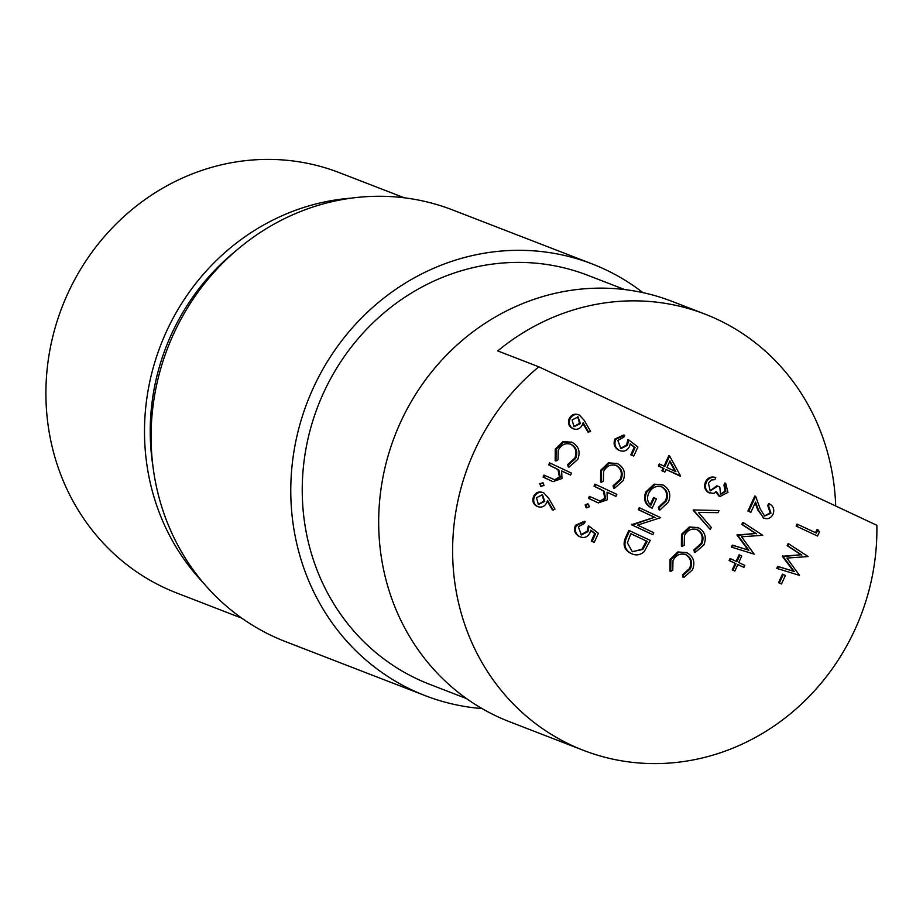 <?xml version="1.0" encoding="UTF-8"?>
<svg xmlns="http://www.w3.org/2000/svg" width="923" height="923" viewBox="0 0 923 923"><rect width="100%" height="100%" fill="white"/><g stroke="black" fill="none" stroke-linecap="round" stroke-linejoin="round"><path stroke-width="1.38" d="M466.45 698.549L429.53 684.266A219.259 204.421 -68.9 0 1 323.488 392.979A219.259 204.421 -68.9 0 1 587.743 275.296L624.663 289.568M855.033 629.382A225.35 210.098 111.1 0 0 876.85 525.291L538.824 366.823A225.35 210.098 111.1 0 0 474.457 450.966A225.35 210.098 111.1 0 0 583.44 750.341A225.35 210.098 111.1 0 0 855.033 629.382M835.684 505.989A225.35 210.098 111.1 0 0 704.976 314.108L672.106 301.394A225.35 210.098 111.1 0 0 400.513 422.353A225.35 210.098 111.1 0 0 509.496 721.728L583.44 750.341M538.824 366.823L497.739 350.925A225.35 210.098 111.1 0 1 704.976 314.108M642.973 292.66A231.431 215.774 111.1 0 0 592.139 263.932L452.466 209.89A231.431 215.774 111.1 0 0 173.524 334.126A231.431 215.774 111.1 0 0 285.449 641.589L425.134 695.619A231.431 215.774 111.1 0 0 482.06 708.587M592.139 263.932A231.431 215.774 111.1 0 0 313.209 388.156A231.431 215.774 111.1 0 0 425.134 695.619M235.965 250.802A219.259 204.421 111.1 0 0 171.493 334.172A219.259 204.421 111.1 0 0 152.849 465.619M241.791 618.168L176.731 592.993A225.35 210.098 -68.9 0 1 67.748 293.618A225.35 210.098 -68.9 0 1 339.341 172.659L404.401 197.834M203.095 582.586A225.35 210.098 -68.9 0 1 166.348 331.761A225.35 210.098 -68.9 0 1 351.836 198.099M553.154 510.165L547.524 500.416L546.67 502.804C544.501 506.681 541.466 507.915 537.567 506.519C533.863 504.304 532.813 501.016 534.44 496.643C536.667 492.686 539.782 491.44 543.774 492.87L548.62 498.155L554.977 509.161L552.335 509.854L547.304 501.143M537.648 506.554L536.748 506.196C533.033 503.993 531.994 500.693 533.621 496.332C535.848 492.374 538.951 491.117 542.955 492.559M543.774 492.87L542.886 492.524M594.227 542.389L592.116 541.397L595.566 533.863L590.697 530.137L589.901 532.929C587.524 537.151 584.224 538.432 579.979 536.748C575.652 534.29 574.406 530.587 576.275 525.625L585.17 521.587L584.259 523.572L578.329 526.733L581.386 534.971L587.963 531.579L589.139 526.214L598.381 533.298L594.227 542.389L591.297 541.086L594.735 533.552L590.651 530.413M580.186 536.84L579.159 536.425C574.821 533.979 573.587 530.275 575.444 525.302L584.34 521.276L585.17 521.587M580.936 534.775L587.132 531.267L588.32 525.891L589.139 526.214M586.163 507.627L585.113 504.904L587.616 503.843L588.493 504.177L589.359 506.831L585.978 507.558M615.941 496.355L607.034 492.178L607.311 499.793L598.369 502.897L596.927 502.274L589.255 498.674L590.155 496.689L600.758 501.374L605.626 498.582L604.173 491.209L594.839 486.467L595.75 484.483L616.852 494.37L615.941 496.355L607.069 492.271M597.966 502.735L588.424 498.362L589.336 496.366L590.155 496.689M599.004 500.797L599.938 501.062L604.807 498.258L603.342 490.898L594.02 486.144L594.931 484.16L595.75 484.483M614.36 488.382L613.922 486.063L621.041 479.625C623.371 473.511 621.964 468.872 616.806 465.723C611.026 463.784 606.619 465.734 603.573 471.595L603.377 481.114L601.358 482.279L601.45 470.626L609.226 463.173L617.856 463.808C624.202 467.638 625.944 473.28 623.094 480.733L614.36 488.382L613.541 488.059L613.103 485.74L620.221 479.302C622.552 473.187 621.133 468.561 615.976 465.411L615.676 465.284M601.358 482.279L600.538 481.968L600.631 470.303L608.407 462.861L617.025 463.484M617.856 463.808L616.495 463.254M633.743 456.077L631.632 455.097L635.082 447.563L630.213 443.825L629.417 446.628C627.04 450.851 623.74 452.12 619.495 450.436C615.156 447.99 613.922 444.286 615.779 439.313L624.675 435.287L623.775 437.271L617.845 440.421L620.902 448.67L627.467 445.278L628.655 439.902L637.897 446.997L633.743 456.077L630.801 454.774L634.251 447.24L630.167 444.101M619.702 450.528L618.675 450.124C614.337 447.667 613.103 443.963 614.96 439.002L623.856 434.964L624.675 435.287M620.452 448.474L626.648 444.955L627.825 439.59L628.655 439.902M631.955 553.858L630.559 553.281C624.133 549.762 622.506 544.432 625.713 537.278L628.851 530.413L650.242 540.37L644.242 551.527C640.308 555.138 636.016 555.831 631.378 553.604C624.952 550.085 623.337 544.743 626.532 537.59L629.671 530.725M683.77 577.475L683.332 575.156L690.45 568.718C692.781 562.603 691.373 557.965 686.216 554.827C680.436 552.877 676.028 554.827 672.982 560.688L672.786 570.206L670.767 571.372L670.859 559.719L678.636 552.266L687.266 552.9C693.611 556.731 695.354 562.372 692.504 569.826L683.77 577.475L682.951 577.152L682.512 574.833L689.631 568.395C691.962 562.28 690.542 557.654 685.385 554.504L685.085 554.377M670.767 571.372L669.948 571.06L670.04 559.396L677.817 551.954L686.435 552.577M687.266 552.9L685.904 552.346M695.215 552.485L694.777 550.166L701.884 543.728C704.214 537.613 702.807 532.986 697.65 529.837C691.881 527.887 687.462 529.848 684.416 535.709L684.22 545.228L682.201 546.393L682.305 534.729L690.081 527.287L698.699 527.921C705.057 531.74 706.799 537.382 703.937 544.847L695.215 552.485L694.396 552.173L693.946 549.854L701.065 543.416C703.395 537.301 701.988 532.663 696.83 529.525L696.53 529.387M682.201 546.393L681.382 546.07L681.474 534.417L689.262 526.964L697.88 527.598M698.699 527.921L697.338 527.368M693.323 509.946L719.005 510.534L718.025 512.669L698.434 512.45L711.275 527.425L710.295 529.56L693.323 509.946L719.005 510.534M720.367 494.267L725.005 491.117L723.967 485.002L724.878 483.006L725.697 483.329L727.959 492.397L719.986 496.493L718.821 496.043L715.775 491.463M719.421 496.262L718.821 496.043M719.652 496.355L716.594 491.786L713.744 493.367L708.668 492.651C704.734 490.148 703.684 486.559 705.53 481.875C707.641 477.837 710.791 476.326 714.979 477.341L715.798 477.653L714.887 479.637L711.252 480.041L708.449 483.225L710.214 490.898L717.69 486.121L716.871 485.81L710.064 490.817M743.915 567.391L737.846 564.541L734.858 571.072L733.012 570.206L736 563.676L729.931 560.838L730.843 558.853L736.912 561.692L739.9 555.161L741.746 556.027L738.758 562.557L744.826 565.407L743.915 567.391L737.823 564.599M734.858 571.072L732.193 569.895L735.181 563.365L729.112 560.515L730.024 558.53L730.843 558.853M736.116 561.322L739.081 554.85L739.9 555.161M741.804 524.414L742.715 522.406L743.534 522.73L762.767 535.294L741.573 536.805L754.149 554.135L731.408 547.108L732.32 545.112L748.091 549.935L736.946 535.005L755.66 533.482L741.804 524.414L742.623 524.726L743.534 522.73M764.486 515.992L770.14 512.876L767.74 505.527L768.651 503.531L769.482 503.854C773.486 506.185 774.662 509.658 773.024 514.296C770.878 518.241 767.821 519.522 763.852 518.115L757.702 509.854L755.176 502.92M763.898 518.138L763.033 517.791M763.54 518.011L758.521 510.177L755.568 502.054L750.849 512.357L747.918 511.054L754.806 496.009L755.625 496.32L760.206 508.908L764.59 516.049L770.959 513.2L770.14 512.876M780.662 583.648L778.562 582.667L782.462 574.152L785.392 575.456L781.493 583.971L780.662 583.648M787.157 545.678L788.08 543.682L788.9 543.993L808.133 556.557L786.938 558.08L799.514 575.398L776.774 568.372L777.685 566.376L793.457 571.199L782.312 556.269L801.026 554.746L787.157 545.678L787.988 546.001L788.9 543.993M817.893 529.652L819.405 531.948L817.536 536.032L796.134 526.075L797.045 524.091L816.336 533.056L817.893 529.652L817.063 529.341L815.528 532.686M680.274 476.176L666.037 469.495L664.872 472.057L662.76 471.065L663.925 468.515L659.184 466.288L660.083 464.292L664.837 466.519L669.648 456.02L680.459 475.772L666.014 469.553M664.872 472.057L661.929 470.742L663.106 468.192L658.353 465.965L659.264 463.981L660.083 464.292M664.041 466.15L668.829 455.697L669.648 456.02M659.864 510.05L659.137 507.65L666.371 500.947C668.656 494.901 667.283 490.275 662.276 487.044C656.322 485.279 651.788 487.402 648.673 493.424C646.596 498.166 647.358 502.089 650.969 505.193L654.349 497.82L656.461 498.801L652.169 508.169C645.731 504.789 643.896 499.481 646.642 492.259L654.926 484.483L663.106 485.025C669.498 488.855 671.275 494.52 668.46 501.997L659.864 510.05L659.045 509.738L658.318 507.327L665.552 500.624C667.837 494.59 666.464 489.951 661.456 486.733L661.283 486.652M650.254 504.65L653.53 497.497L654.349 497.82M652.169 508.169L651.35 507.858C644.912 504.466 643.066 499.158 645.823 491.936L654.107 484.171L662.287 484.702M663.106 485.025L661.849 484.517M638.335 509.692L639.247 507.696L660.649 517.665L637.562 525.118L653.749 532.709L652.849 534.694L631.447 524.737L654.499 517.261L638.335 509.692L639.166 510.004L640.077 508.019M588.77 432.379L583.14 422.63L582.286 425.018C580.117 428.883 577.083 430.118 573.183 428.734C569.468 426.518 568.43 423.23 570.056 418.857C572.283 414.9 575.398 413.642 579.39 415.085L584.236 420.357L590.593 431.376L587.951 432.056L582.921 423.357M573.264 428.757L572.364 428.41C568.649 426.195 567.61 422.907 569.237 418.534C571.464 414.589 574.567 413.331 578.571 414.762M579.39 415.085L578.502 414.739M569.006 467.119L568.556 464.8L575.675 458.35C578.006 452.235 576.598 447.609 571.441 444.459C565.672 442.509 561.253 444.471 558.207 450.332L558.011 459.85L555.992 461.015L556.084 449.351L563.872 441.909L572.491 442.544C578.836 446.363 580.59 452.005 577.729 459.469L569.006 467.119L568.176 466.796L567.737 464.477L574.856 458.039C577.187 451.924 575.779 447.297 570.622 444.148L570.322 444.009M555.992 461.015L555.173 460.692L555.265 449.04L563.042 441.586L571.672 442.221M572.491 442.544L571.129 441.99M570.576 475.091L561.669 470.915L561.957 478.529L553.004 481.633L551.562 481.01L543.889 477.41L544.801 475.426L555.392 480.11L560.273 477.318L558.807 469.945L549.473 465.204L550.385 463.219L571.487 473.107L570.576 475.091L561.703 471.007M552.612 481.471L543.07 477.087L543.97 475.103L544.801 475.426M553.638 479.522L554.573 479.787L559.442 476.995L557.988 469.634L548.654 464.88L549.566 462.896L550.385 463.219M540.797 486.363L539.747 483.64L543.128 482.914L543.993 485.567L540.613 486.283M817.536 536.032L796.134 526.075M796.953 526.398L797.864 524.402M777.593 568.695L778.504 566.699L794.276 571.522L783.131 556.581L801.026 554.746M801.845 555.069L787.988 546.001M783.339 556.131L782.519 555.819M783.131 556.581L782.312 556.269M794.276 571.522L793.457 571.199M778.504 566.699L777.685 566.376M781.493 583.971L778.562 582.667M779.381 582.978L783.281 574.464M770.959 513.2L768.571 505.839L767.74 505.527M750.849 512.357L747.918 511.054M748.738 511.377L755.625 496.32M768.571 505.839L769.482 503.854M732.227 547.431L733.139 545.435L748.911 550.246L737.777 535.317L755.66 533.482M756.491 533.806L742.623 524.726M737.973 534.867L737.154 534.555M737.777 535.317L736.946 535.005M748.911 550.246L748.091 549.935M733.139 545.435L732.32 545.112M729.931 560.838L729.112 560.515M736 563.676L735.181 563.365M733.012 570.206L732.193 569.895M717.69 486.121L719.802 487.113L720.563 494.37L725.836 491.428L725.005 491.117M725.836 491.428L724.786 485.313L723.967 485.002M709.118 492.847L709.487 492.974C705.553 490.471 704.503 486.883 706.349 482.198L705.53 481.875M706.349 482.198C708.46 478.149 711.61 476.637 715.798 477.653M709.487 492.974L708.668 492.651M724.786 485.313L725.697 483.329M710.295 529.56L693.196 510.234M690.081 527.287L689.262 526.964M682.305 534.729L681.474 534.417M701.884 543.728L701.065 543.416M694.777 550.166L693.946 549.854M678.636 552.266L677.817 551.954M670.859 559.719L670.04 559.396M690.45 568.718L689.631 568.395M683.332 575.156L682.512 574.833M669.971 460.912L666.948 467.511L675.878 471.699L669.971 460.912M659.184 466.288L658.353 465.965M663.925 468.515L663.106 468.192M662.76 471.065L661.929 470.742M675.013 471.295L669.671 461.558M654.926 484.483L654.107 484.171M646.642 492.259L645.823 491.936M666.371 500.947L665.552 500.624M659.137 507.65L658.318 507.327M652.849 534.694L632.278 525.049L654.499 517.261M655.318 517.584L639.166 510.004M632.486 524.599L631.655 524.287M632.278 525.049L631.447 524.737M631.54 553.708L630.559 553.281M630.87 533.702L627.34 542.828L632.29 551.619L642.823 549.462L647.231 541.374L630.87 533.702M647.231 541.374L630.847 533.759M632.647 551.769L642.004 549.15L646.4 541.051M642.823 549.462L642.004 549.15M627.467 445.278L626.648 444.955M615.779 439.313L614.96 439.002M619.321 450.389L618.675 450.124M635.082 447.563L634.251 447.24M631.632 455.097L630.801 454.774M609.226 463.173L608.407 462.861M601.45 470.626L600.631 470.303M621.041 479.625L620.221 479.302M613.922 486.063L613.103 485.74M594.839 486.467L594.02 486.144M604.173 491.209L603.342 490.898M605.626 498.582L604.807 498.258M600.758 501.374L599.938 501.062M589.255 498.674L588.424 498.362M588.401 504.143L587.674 503.866M586.082 507.592L586.901 507.915L585.932 505.227L585.113 504.904M585.932 505.227L588.493 504.177M587.963 531.579L587.132 531.267M576.275 525.625L575.444 525.302M579.806 536.701L579.159 536.425M595.566 533.863L594.735 533.552M592.116 541.397L591.297 541.086M580.371 423.611L578.086 416.908L572.11 419.953L573.991 426.691L580.371 423.611L579.552 423.288L577.706 416.781M570.056 418.857L569.237 418.534M573.852 426.622L579.552 423.288M563.872 441.909L563.042 441.586M556.084 449.351L555.265 449.04M575.675 458.35L574.856 458.039M568.556 464.8L567.737 464.477M549.473 465.204L548.654 464.88M558.807 469.945L557.988 469.634M560.273 477.318L559.442 476.995M555.392 480.11L554.573 479.787M543.889 477.41L543.07 477.087M543.036 482.879L542.309 482.602M540.716 486.329L541.547 486.652L539.747 483.64M540.566 483.952L543.128 482.914M544.755 501.397L542.47 494.693L536.505 497.739L538.374 504.477L544.755 501.397L543.935 501.085L542.089 494.566M534.44 496.643L533.621 496.332M538.236 504.408L543.935 501.085M758.521 510.177L757.702 509.854M626.532 537.59L625.713 537.278M646.515 542.932L645.696 542.609M600.273 489.017L599.454 488.694M596.927 502.274L596.108 501.962M554.908 467.753L554.088 467.43M551.562 481.01L550.743 480.687M719.167 496.17L719.986 496.493M597.55 502.574L598.369 502.897M552.185 481.31L553.004 481.633"/></g></svg>
